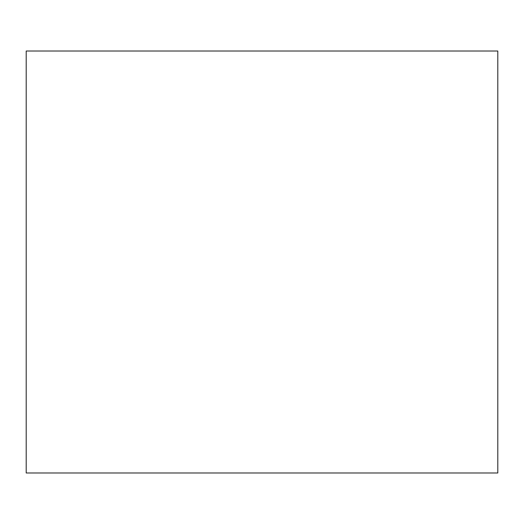 <?xml version="1.0" encoding="UTF-8"?>
<svg xmlns="http://www.w3.org/2000/svg" width="524" height="524" viewBox="0 0 524 524"><rect width="100%" height="100%" fill="white"/><g stroke="black" fill="none" stroke-linecap="round" stroke-linejoin="round"><path stroke-width="0.79" d="M497.8 262L497.8 472.982L26.2 472.982L26.2 51.018L497.8 51.018L497.8 262"/></g></svg>
